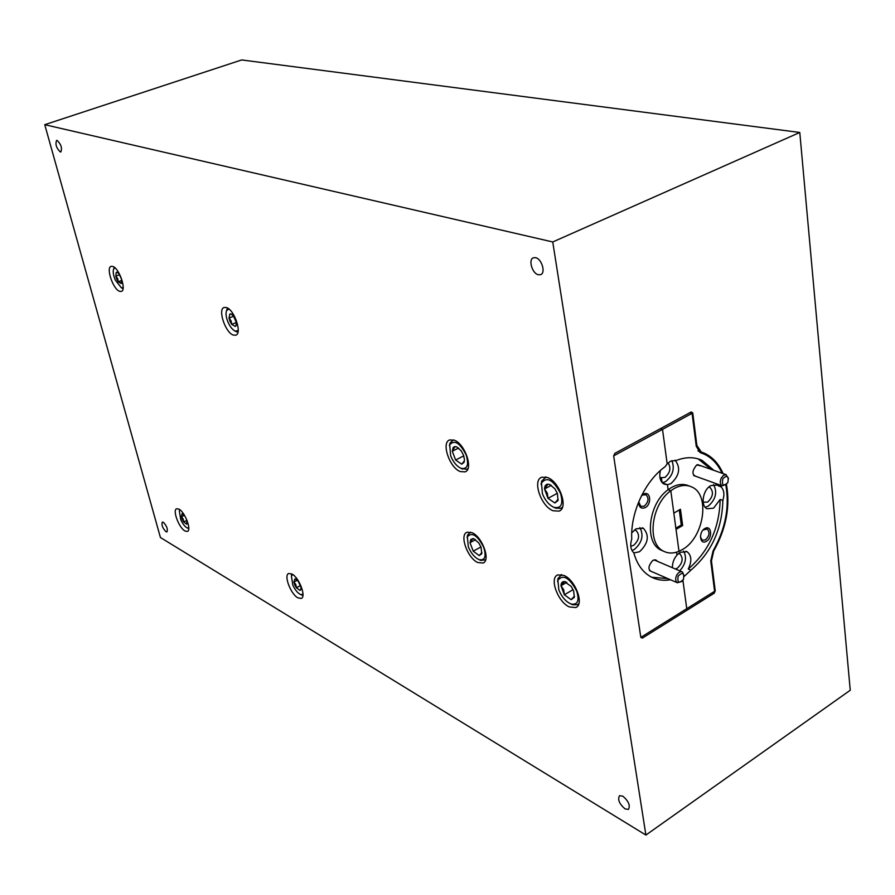 <?xml version="1.0" encoding="UTF-8"?>
<svg xmlns="http://www.w3.org/2000/svg" width="895" height="895" viewBox="0 0 895 895"><rect width="100%" height="100%" fill="white"/><g stroke="black" fill="none" stroke-linecap="round" stroke-linejoin="round"><path stroke-width="1.34" d="M569.298 606.922L575.821 607.537C584.491 604.55 575.507 580.105 563.995 575.451L557.719 574.914C549.071 577.946 557.809 601.988 569.298 606.922M297.856 597.826L301.235 598.442C306.504 596.976 299.232 577.7 292.016 574.053L288.738 573.482C283.491 575.004 290.629 594.023 297.856 597.826M233.271 335.054L235.721 335.211C242.444 333.745 234.501 309.804 226.513 307.578L224.175 307.455C217.474 308.999 225.294 332.616 233.271 335.054M119.583 291.3L121.284 291.423C126.821 290.405 119.315 268.198 112.804 266.441L111.181 266.341C105.666 267.437 113.072 289.365 119.583 291.3M477.773 562.519L483.009 563.044C490.896 560.561 482.36 536.832 472.045 532.704L467.022 532.245C459.146 534.785 467.481 558.133 477.773 562.519M460.276 471.564L465.076 471.866C473.712 469.349 465.008 443.775 454.235 440.195L449.648 439.937C441.022 442.533 449.525 467.705 460.276 471.564M553.076 510.754L559.118 511.101C568.694 508.047 559.565 481.577 547.46 477.505L541.699 477.236C532.133 480.346 541.016 506.369 553.076 510.754M184.974 530.992L187.379 531.451C191.877 530.388 185.052 512.164 179.022 509.165L176.684 508.74C172.209 509.859 178.933 527.86 184.974 530.992M165.967 531.697L166.973 531.91C167.991 529.135 166.783 525.924 163.349 522.277L162.353 522.076C161.324 524.839 162.532 528.039 165.967 531.697M60.323 151.96L60.849 151.96C62.326 148.123 61.084 144.274 57.112 140.414L56.609 140.414C55.121 144.24 56.363 148.089 60.323 151.96M538.365 274.754L540.524 274.698C546.006 273.232 541.833 258.789 535.59 257.682L533.498 257.749C528.016 259.226 532.133 273.568 538.365 274.754M624.978 808.856L628.368 809.438C630.516 805.701 628.704 801.293 622.931 796.226L619.586 795.666C617.427 799.38 619.217 803.777 624.978 808.856M44.75 124.685L552.752 241.963L645.899 835.057L160.429 537.515L44.75 124.685L241.684 59.943L799.783 132.471L552.752 241.963M696.12 445.229L696.858 445.475L692.752 412.953L690.638 412.282M696.858 445.475L701.277 451.997L698.022 450.867M713.136 550.817L713.695 551.04C726.158 528.699 730.409 506.503 726.438 484.441M723.082 473.612C718.92 463.968 712.778 457.2 704.634 453.317L701.277 451.997M713.695 551.04L711.447 560.93L710.731 560.639M714.523 590.599L715.239 590.901L711.447 560.93M715.239 590.901L714.176 593.228L712.599 592.546M640.842 637.374L642.386 638.113L714.176 593.228M642.386 638.113L640.82 637.385L613.668 455.868L614.831 453.362L691.197 411.98L692.752 412.953M799.783 132.471L850.25 690.246L645.899 835.057M576.783 591.248C569.444 577.622 563.145 573.963 557.876 580.262L558.86 589.984C561.814 597.077 565.875 601.753 571.044 603.991C577.611 605.143 579.524 600.892 576.783 591.248M557.596 581.549L558.032 578.394L561.713 574.657M573.673 591.036L571.178 586.415L564.365 581.537C562.194 581.515 561.075 582.925 560.986 585.744L564.353 594.772L571.133 599.684L574.322 597.357L573.673 591.036M578.864 603.666L577.376 604.763L572.655 604.729L570.786 603.901M565.696 581.828L564.365 581.537L560.986 585.744L563.66 589.682L564.353 594.772L571.133 599.684L574.4 596.204L574.322 597.357M566.815 582.332L560.986 585.744M573.091 589.637L564.353 594.772M180.108 509.926L179.28 510.743L180.768 519.726C182.893 524.224 185.108 526.987 187.413 528.005L188.789 527.938M188.778 528.576L188.185 528.33M184.784 515.822L182.009 513.797L181.405 516.762L182.289 519.413L183.71 521.942L186.619 524.19L187.089 520.61M182.009 513.797L181.405 516.762L183.206 519.044L183.71 521.942L186.619 524.19L187.122 523.441M184.392 515.33L181.405 516.762M186.988 520.353L183.71 521.942M114.985 267.862L113.721 268.824C112.714 271.319 113.24 275.056 115.298 280.045L121.351 287.776L123.152 287.709M123.062 288.593L121.944 288.089M116.775 279.139L118.263 281.78L121.597 283.1L121.675 279.688L119.192 274.06L117.256 272.293L116.249 272.315L115.791 276.175L116.775 279.139M117.871 272.662L116.249 272.315L115.791 276.175L117.737 278.703L118.263 281.78L121.205 283.536M113.777 268.657L114.28 267.281M119.628 274.687L115.791 276.175M121.798 280.392L118.263 281.78M228.941 309.032L226.625 310.509C225.518 313.306 225.999 317.255 228.08 322.334C230.194 326.921 232.566 329.841 235.195 331.105L238.204 330.591M237.969 332.146L235.519 331.273M230.026 321.428L231.738 324.382L235.351 326.474L236.056 325.735L236.246 322.312L233.505 316.036L231.178 314.011L229.881 313.966L229.008 318.15L230.026 321.428M231.917 314.425L229.881 313.966L229.008 318.15L231.134 320.947L231.738 324.382L235.351 326.474L236.325 324.795L236.056 325.735M226.547 310.677L227.654 308.126M233.629 316.203L229.008 318.15M236.269 322.469L231.738 324.382M292.878 574.612L291.39 575.888L292.81 585.106C295.216 590.197 297.867 593.363 300.765 594.604L303.002 594.202M302.957 595.332L301.425 594.873M294.779 584.927L296.39 587.758L299.937 590.42L300.865 589.682L300.966 587.355L298.427 581.593L295.529 579.02L294.88 578.931L293.873 582.03L294.779 584.927M294.88 578.931L293.873 582.03L295.831 584.524L296.39 587.758L299.937 590.42L300.787 589.246M291.378 575.932L291.927 574.008M297.285 580.228L293.873 582.03M300.496 585.587L296.39 587.758M701.255 465.903L696.713 464.964C691.499 471.329 691.701 475.301 697.306 476.856M706.412 541.285C712.991 537.66 711.335 524.392 704.801 528.587C698.156 532.223 699.89 545.547 706.412 541.285M700.416 536.866L702.217 540.188L705.417 539.909C709.455 535.96 710.059 532.324 707.218 529.001L703.123 529.985M703.168 502.196L707.688 502.084C713.136 496.759 713.886 491.881 709.936 487.428L708.773 487.093M675.367 568.985L677.336 568.224C682.717 563.033 683.545 558.223 679.842 553.792L678.623 553.39M659.884 477.225L661.439 478.019L662.054 482.517L661.439 478.019L660.633 477.717L664.963 477.404C670.165 472.828 671.228 468.007 668.129 462.928M662.244 482.729L665.533 481.622C672.783 475.771 674.908 468.756 671.899 460.567M689.072 485.974C683.679 483.524 677.806 484.038 671.429 487.551L668.117 489.733L667.446 484.754L662.356 482.852L667.446 484.754L670.892 483.613C679.518 475.648 680.916 467.817 675.087 460.142M679.741 570.842C685.727 564.063 687.013 557.473 683.601 551.074M684.205 576.414L690.918 570.137C711.503 552.338 722.153 529.113 722.847 500.45C724.637 494.633 724.089 490.147 721.225 487.014L720.811 485.347M705.193 507.252L708.202 506.156C715.72 499.567 717.521 492.373 713.617 484.587M721.225 487.014L717.085 485.056L710.764 485.638C702.843 489.722 700.27 505.932 707.061 508.752L713.55 508.17L720.151 499.455L722.847 500.45M675.87 528.184L681.285 524.996L682.628 525.522L676.038 529.404L678.992 551.298L682.303 549.608C703.828 537.996 710.63 494.901 691.936 487.059C686.51 484.508 680.569 485 674.114 488.558L670.814 490.74L668.117 489.733C648.584 503.236 643.908 542.101 660.622 549.933L663.553 551.197M720.151 499.455C719.468 528.072 708.84 551.264 688.266 569.019C692.014 561.187 691.622 555.426 687.08 551.723L680.155 552.304L676.989 555.001L676.609 552.17L676.989 555.001C673.868 558.76 672.335 563 672.402 567.721M718.517 486.03L718.103 484.374M711.234 469.428L698.1 458.855M688.266 569.019L690.918 570.137M681.285 524.996L679.283 509.949M682.628 525.522L680.457 509.255L673.834 513.115L670.814 490.74C651.258 504.288 646.559 543.209 663.273 551.04C668.017 553.58 673.253 553.669 678.992 551.298L670.814 490.74L668.117 489.733L667.446 484.754L664.079 484.128C660.174 481.644 658.955 477.102 660.409 470.501M689.978 412.64L692.081 413.322L696.254 446.269L700.114 452.568L704.32 454.201C712.062 457.882 717.98 464.236 722.086 473.265M725.845 485.023C729.727 506.906 725.465 528.889 713.046 550.973L710.764 560.919L714.613 591.293L640.82 637.385L613.668 455.868L662.513 429.365L667.178 463.89L665.119 466.709C645.038 480.883 630.304 512.723 631.747 539.025C629.912 545.1 630.595 549.687 633.783 552.786C636.86 563.816 642.319 571.692 650.139 576.391C656.27 579.904 663.05 581.034 670.478 579.759M692.081 413.322L662.513 429.365L667.178 463.89L670.444 461.238L676.374 460.422C685.738 456.83 694.319 456.808 702.105 460.377L713.941 470.39M660.42 428.66L662.513 429.365L660.42 428.66M682.919 580.329L686.756 608.701L682.919 580.329M657.691 561.433L655.599 559.822L652.802 560.415C647.588 566.602 647.7 570.54 653.126 572.207M638.817 501.592C638.773 507.163 640.909 509.165 645.25 507.599C652.287 503.93 650.329 489.99 643.337 494.264L641.469 495.796M638.773 501.95L640.798 506.413L644.232 506.178C648.528 502.106 649.132 498.314 646.022 494.778L642.632 495.013L641.379 495.964M630.762 546.196L633.604 545.379C639.22 540.088 640.048 535.132 636.11 530.5L634.376 530.019M631.971 550.514L634.219 549.53C642.062 542.795 643.952 535.467 639.891 527.558M633.828 552.942L639.489 551.767C648.327 543.399 649.636 535.568 643.415 528.285L636.121 528.788L631.736 532.849M651.761 577.264L667.838 578.606M727.814 482.651C728.966 476.017 727.311 474.708 722.813 478.713C721.672 485.347 723.328 486.656 727.814 482.651M726.572 484.284L722.175 485.84C720.016 484.24 719.725 481.599 721.314 477.908L723.451 475.39L725.934 474.663L728.586 478.691M683.456 579.423C684.429 572.867 682.661 571.748 678.141 576.1C677.179 582.667 678.947 583.775 683.456 579.423M681.9 581.448L677.347 582.746C675.423 581.191 675.188 578.718 676.62 575.306C678.399 572.274 680.357 571.178 682.516 572.028L684.194 576.022M560.561 493.458C553.278 479.798 546.912 476.308 541.475 482.987L542.415 493.727C545.189 500.54 549.049 505.071 553.994 507.342C561.266 508.74 563.458 504.109 560.561 493.458M541.106 484.519L541.665 481.13L546.017 477.035M557.406 493.503L554.855 488.782L549.843 484.553L547.919 484.173C545.726 484.352 544.596 485.963 544.529 488.983L548.008 498.358L554.9 502.99L558.032 500.484L557.406 493.503M562.519 507.073L560.773 508.338L555.571 508.159L553.524 507.152M549.843 484.553L547.919 484.173L544.529 488.983L547.292 493.111L548.008 498.358L554.9 502.99L558.144 499.231L558.032 500.484M551.309 485.325L544.529 488.983M557.328 493.268L548.008 498.358M483.747 547.36C477.404 535.199 471.933 531.697 467.358 536.843L468.331 546.823C471.106 553.412 474.73 557.697 479.217 559.688C484.956 560.617 486.466 556.511 483.747 547.36M467.112 537.671L467.604 535.053L470.513 532.145M481.074 547.27L478.758 542.963L473.947 538.812L470.871 539.349L469.998 542.694L473.231 551.175L479.217 555.605L481.723 553.781L481.074 547.27M485.649 559.767L480.772 560.415L479.149 559.666M473.947 538.812L472.739 538.566L469.998 542.694L473.231 551.175L479.217 555.605L481.89 552.483L481.723 553.781M475.547 539.663L469.998 542.694M480.939 546.934L473.231 551.175M466.183 454.962C459.907 442.801 454.414 439.423 449.704 444.837L450.655 455.801C453.284 462.156 456.752 466.34 461.059 468.342C467.358 469.461 469.069 464.997 466.183 454.962M449.402 445.811L449.995 443.047L453.396 439.904M463.487 455.107L461.126 450.711L456.685 446.862L454.649 446.605L453.15 447.567L452.299 451.237L455.622 460.008L461.697 464.192L464.125 462.256L464.471 459.571L463.487 455.107M467.984 468.51L466.742 469.316L460.847 468.264M456.685 446.862L455.018 446.56L452.299 451.237L455.622 460.008L461.697 464.192L464.326 460.903L464.125 462.256M458.62 448.026L452.299 451.237M463.755 455.857L455.622 460.008M576.704 607.011L575.821 607.537M483.68 562.664L483.009 563.044M465.769 471.508L465.076 471.866M560.035 510.597L559.118 511.101M698.212 451.102L704.634 453.317M697.988 450.834L700.718 451.774M557.876 580.262L558.032 578.394M560.818 574.948L561.433 574.59M578.17 604.293L578.774 603.935M571.044 603.991L572.655 604.729M187.413 528.005L188.7 528.553M187.368 523.127L187.2 523.687M121.351 287.776L122.671 288.47M121.821 282.451L121.597 283.1M113.721 268.824L114.202 267.415M235.195 331.105L236.582 331.832M231.749 314.313L231.178 314.011M226.625 310.509L227.073 308.965M300.765 594.604L302.141 595.175M301.056 588.843L300.865 589.682M291.39 575.888L291.736 574.377M709.265 487.182L709.936 487.428M716.034 484.676L717.085 485.056M699.387 459.426L702.105 460.377M685.95 551.253L687.08 551.723M679.115 553.502L679.842 553.792M645.418 494.543L646.022 494.778M635.293 530.164L636.11 530.5M642.14 527.77L643.415 528.285M660.622 549.933L663.273 551.04M697.552 464.594L726.192 474.708M693.614 475.525L722.175 485.84M654.032 559.878L681.968 571.804M649.49 570.63L677.347 582.746M541.475 482.987L541.665 481.13M544.842 477.382L545.637 476.957M561.612 507.868L562.384 507.443M553.994 507.342L555.571 508.159M467.358 536.843L467.604 535.053M479.217 559.688L480.772 560.415M449.704 444.837L449.995 443.047M461.059 468.342L462.603 469.137"/></g></svg>
